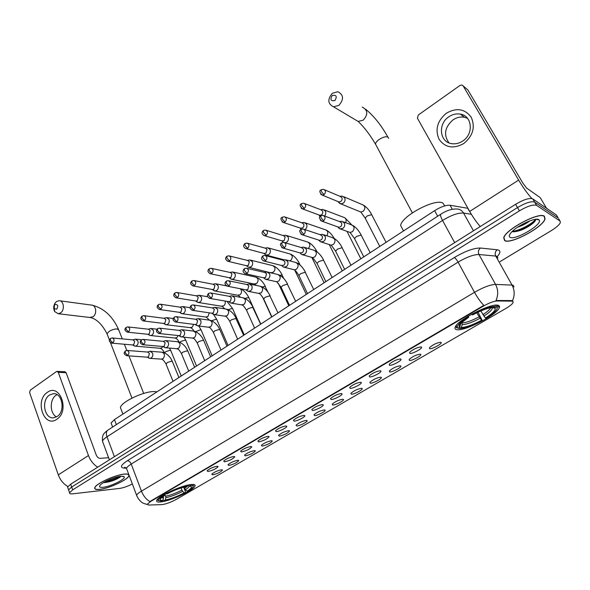 <?xml version="1.0" encoding="UTF-8"?>
<svg xmlns="http://www.w3.org/2000/svg" width="590" height="590" viewBox="0 0 590 590"><rect width="100%" height="100%" fill="white"/><g stroke="black" fill="none" stroke-linecap="round" stroke-linejoin="round"><path stroke-width="0.89" d="M190.939 484.56C181.366 485.43 157.781 496.36 156.711 500.416C156.18 501.869 157.685 502.356 161.225 501.884C171.255 500.681 193.719 490.179 194.995 486.094C195.548 484.707 194.191 484.198 190.939 484.56M498.248 305.355C491.949 302.515 457.545 319.891 455.274 326.985C454.632 328.431 455.082 329.316 456.616 329.64C463.821 331.786 496.5 315.215 499.236 307.936C499.841 306.616 499.509 305.753 498.248 305.355M409.873 353.447L409.608 352.326C413.162 349.251 416.983 347.436 421.068 346.891L421.621 347.318C421.946 348.904 412.285 353.934 409.873 353.447M389.533 365.343L389.201 364.259C392.63 361.294 396.399 359.517 400.492 358.934L401.089 359.362C401.414 360.888 392.018 365.748 389.533 365.343M369.628 376.988L369.229 375.926C372.548 373.072 376.258 371.331 380.351 370.712L381 371.132C381.332 372.615 372.187 377.312 369.628 376.988M350.15 388.382L349.686 387.357C352.894 384.599 356.544 382.895 360.645 382.239L361.353 382.659C361.677 384.083 352.768 388.633 350.15 388.382M331.079 399.533L330.548 398.545C333.652 395.883 337.259 394.209 341.352 393.523L342.112 393.936C342.436 395.315 333.756 399.718 331.079 399.533M312.405 410.463L311.808 409.497C314.817 406.93 318.371 405.286 322.465 404.57L323.283 404.969C323.6 406.303 315.141 410.574 312.405 410.463M294.115 421.157L293.459 420.235C296.372 417.75 299.875 416.134 303.968 415.39L304.838 415.78C305.155 417.064 296.895 421.208 294.115 421.157M276.201 431.637L275.478 430.744C278.303 428.347 281.762 426.762 285.855 425.987L286.777 426.364C287.094 427.603 279.026 431.629 276.201 431.637M258.649 441.903L257.86 441.055C260.603 438.724 264.018 437.168 268.103 436.371L269.077 436.733C267.196 439.019 263.715 440.745 258.649 441.903M241.443 451.97L240.595 451.151C243.257 448.901 246.635 447.368 250.713 446.549L251.738 446.888C249.924 449.101 246.487 450.797 241.443 451.97M224.576 461.837L223.669 461.048C226.258 458.873 229.591 457.361 233.669 456.52L234.746 456.844C232.984 458.983 229.599 460.643 224.576 461.837M208.049 471.506L207.075 470.754C209.59 468.644 212.887 467.155 216.958 466.292L218.094 466.601C216.382 468.667 213.034 470.304 208.049 471.506M429.653 348.727L429.439 347.665C432.994 344.604 436.777 342.797 440.774 342.259L441.261 342.657C441.586 344.199 431.924 349.243 429.653 348.727M409.445 360.468L409.172 359.435C412.609 356.485 416.334 354.715 420.338 354.14L420.869 354.538C421.186 356.036 411.798 360.903 409.445 360.468M389.673 371.966L389.334 370.963C392.66 368.108 396.325 366.383 400.33 365.771L400.912 366.169C401.229 367.614 392.092 372.32 389.673 371.966M370.306 383.22L369.908 382.246C373.123 379.495 376.737 377.799 380.742 377.158L381.376 377.548C381.693 378.942 372.792 383.5 370.306 383.22M351.345 394.245L350.888 393.301C354 390.646 357.555 388.98 361.567 388.309L362.253 388.692C362.562 390.042 353.889 394.452 351.345 394.245M332.775 405.042L332.251 404.128C335.26 401.561 338.771 399.932 342.783 399.224L343.52 399.6C343.83 400.905 335.371 405.19 332.775 405.042M314.573 415.625L313.991 414.741C316.911 412.255 320.377 410.655 324.382 409.925L325.164 410.286C325.481 411.555 317.228 415.707 314.573 415.625M296.741 425.995L296.099 425.139C298.931 422.735 302.346 421.157 306.35 420.404L307.191 420.759C307.501 421.983 299.44 426.01 296.741 425.995M279.262 436.15L278.554 435.332C281.305 433.008 284.682 431.46 288.68 430.678L289.572 431.017C287.662 433.303 284.225 435.014 279.262 436.15M262.13 446.114L261.363 445.325C264.032 443.075 267.366 441.549 271.363 440.745L272.3 441.077C270.456 443.282 267.064 444.963 262.13 446.114M245.322 455.878L244.503 455.126C247.099 452.943 250.389 451.446 254.386 450.613L255.367 450.93C253.582 453.061 250.234 454.713 245.322 455.878M228.846 465.458L227.969 464.736C230.491 462.626 233.743 461.144 237.733 460.296L238.766 460.598C237.04 462.656 233.736 464.278 228.846 465.458M212.688 474.854L211.744 474.161C214.2 472.118 217.415 470.658 221.398 469.788L222.489 470.075C220.815 472.066 217.548 473.659 212.688 474.854M111.495 424.092L111.082 422.986L114.467 419.571L434.631 210.645C440.929 206.758 446.077 204.966 450.059 205.261L467.936 208.307M511.914 301.151L512.71 301.254L513.153 302.53C512.253 304.145 509.753 306.166 505.652 308.585L176.285 499.383C170.716 502.378 165.901 504.125 161.837 504.62L148.673 505.047L147.293 504.207L150.649 501.478L482.945 306.358C488.926 302.987 493.646 301.188 497.112 300.966L511.914 301.151L511.596 300.576L512.953 301.18M544.393 216.228C539.275 211.552 505.483 229.503 503.713 237.741L504.649 240.639C510.593 244.599 542.844 227.416 545.057 218.986L544.393 216.228M124.527 474.072C115.434 474.685 95.403 483.889 94.769 487.746C94.4 489.221 96 489.774 99.562 489.405C108.988 488.542 128.163 479.648 128.937 475.776C129.328 474.367 127.86 473.8 124.527 474.072M512.437 300.782L512.445 300.789C514.849 295.45 514.723 290.221 512.054 285.095L513.234 285.302L514.023 286.924M556.916 215.807L556.436 215.011L532.763 198.889C529.488 197.694 523.765 199.501 515.601 204.295L70.689 484.184L71.685 487.023L68.573 489.892L68.875 490.755L68.573 489.892L71.685 487.023L517.504 207.569L71.685 487.023L72.688 489.862L69.561 492.716C69.318 493.697 70.417 494.059 72.836 493.808L119.512 488.432C123.398 487.849 127.683 486.359 132.352 483.97M532.763 198.889L534.68 202.127C531.413 200.961 525.69 202.776 517.504 207.569C525.69 202.776 531.413 200.961 534.68 202.127L558.236 218.027L534.68 202.127L536.598 205.379C533.345 204.236 527.615 206.065 519.414 210.851L72.688 489.862M558.701 218.809L560.035 221.044L536.598 205.379M136.983 496.338L136.578 495.239C137.042 494.191 138.665 492.82 141.453 491.138C143.37 495.888 146.158 499.361 149.823 501.566L483.815 305.369C480.57 302.006 477.465 297.655 474.5 292.308C483.372 287.249 490.393 284.609 495.556 284.409C498.248 289.653 498.395 295.015 495.983 300.487L511.596 300.576M499.516 306.571L498.734 307.029M499.959 261.665L551.429 230.535C556.422 227.445 559.401 224.783 560.382 222.555L560.035 221.044M70.689 484.184L67.577 487.067L67.887 487.945M504.848 240.514C510.726 244.444 542.653 227.43 544.843 219.089L544.187 216.36C539.113 211.729 505.682 229.495 503.926 237.645L504.848 240.514M529.886 220.837C526.627 223.411 522.526 225.535 517.577 227.216M538.766 219.687C535.617 216.972 516.589 225.904 511.088 232.667C509.104 235.004 508.764 236.546 510.085 237.298C515.166 240.757 543.501 223.927 539.098 219.959L538.766 219.687M512.157 231.538L513.278 231.833C519.377 231.442 525.793 228.721 532.527 223.654C534.791 221.752 535.823 220.335 535.624 219.399M535.506 219.347C533.05 223.263 519.753 230.668 512.334 231.369M535.373 220.586L533.124 222.696C527.254 227.18 520.727 230.24 513.558 231.855M446.328 113.251C456.483 107.446 464.765 108.752 471.181 117.152C475.496 127.093 473.018 135.899 463.747 143.562C453.422 149.167 445.185 147.736 439.049 139.277C434.911 129.527 437.338 120.854 446.328 113.251M462.73 141.025C473.918 134.092 472.266 115.802 460.377 114.121C456.358 113.428 452.508 114.32 448.813 116.813C437.647 123.952 439.594 142.271 451.763 143.672C455.554 144.226 459.212 143.341 462.73 141.025M448.983 142.898C443.385 134.896 444.713 127.234 452.965 119.903C456.623 117.447 460.443 116.569 464.433 117.263L467.464 118.273M531.929 198.542C527.895 194.272 523.463 188.122 518.632 180.09L463.128 85.867L461.933 84.997L460.016 85.432L418.31 115.006L417.418 118.207L469.684 211.427L518.632 180.09M480.26 226.531C476.55 222.327 473.025 217.29 469.684 211.427M466.978 89.164L467.877 89.938L522.843 183.084L526.575 188.04L540.226 197.635L546.576 208.3M99.695 489.324C109.01 488.476 128.001 479.67 128.768 475.835C129.151 474.441 127.691 473.881 124.394 474.154C115.389 474.758 95.573 483.866 94.946 487.687C94.584 489.147 96.163 489.693 99.695 489.324M103.501 482.605L104.224 482.635C110.271 481.927 115.574 480.083 120.124 477.111L121.046 476.233M121.009 476.241C115.257 476.668 102.992 481.875 100.271 485.054C98.744 486.853 99.651 487.598 102.992 487.303C110.699 486.639 126.489 478.733 124.121 476.705L121.009 476.241M108.508 457.464L107.38 457.825M119.431 476.462C115.588 478.638 110.964 480.304 105.558 481.447M120.788 476.263C116.496 479.021 110.942 481.012 104.128 482.237M332.251 95.499C329.891 99.614 330.776 101.296 334.913 100.536C337.281 96.406 336.396 94.725 332.251 95.499M338.881 105.389L333.564 106.834C327.679 103.803 327.303 99.26 332.435 93.205L337.871 91.738C343.697 94.828 344.036 99.378 338.881 105.389M444.698 205.895L442.95 203.13C435.442 198.011 401.606 215.999 400.64 225.505L403.516 230.948M477.989 312.191L482.2 320.451C472.398 325.651 464.854 328.342 459.566 328.527L458.297 328.04M456.572 327.406L458.017 328.21L456.136 327.273L456.822 327.87M456.446 325.23L456.136 327.273M471.617 314.227L472.007 314.691C482.325 309.204 490.076 306.461 495.268 306.476L495.585 305.2M467.612 316.55L468.01 317.029C460.281 321.993 456.741 325.533 457.383 327.649M459.566 328.527L461.351 327.487C466.093 327.295 472.819 324.891 481.536 320.289L482.2 320.451M468.01 317.029L468.733 317.199L460.945 323.173C459.064 325.186 458.688 326.521 459.802 327.162L458.017 328.21M495.268 306.476L493.41 307.552C488.749 307.596 481.846 310.038 472.715 314.868L472.007 314.691M481.536 320.289L476.72 312.796M461.704 322.413L462.162 324.67L461.351 327.487M468.534 315.989L468.733 317.199M459.802 327.162L460.702 323.431M496.802 305.163L496.692 306.889C497.739 307.656 497.281 309.094 495.312 311.203C493.262 313.334 490.179 315.665 486.064 318.202L485.408 318.04C492.436 313.578 495.696 310.34 495.18 308.334L494.84 307.965L496.692 306.889M497.385 307.781L497.06 305.627M480.798 310.937L485.408 318.04M494.84 307.965L493.247 307.545M54.973 304.543L54.45 305.089L54.251 308.681L56.699 309.19C58.454 305.886 57.879 304.337 54.973 304.543M60.652 312.848L58.233 313.733L54.715 311.601C53.248 308.725 53.41 305.834 55.195 302.913L56.463 301.593L58.948 300.694C63.735 300.325 65.092 309.89 60.652 312.848M162.892 500.394L161.616 501.139L158.666 500.563C158.194 499.583 159.765 497.93 163.386 495.6L164.492 495.452L161.159 497.997C159.551 499.737 160.126 500.541 162.892 500.394L163.533 498.034L163.334 496.227M156.962 391.841L154.654 391.576C144.484 390.941 120.898 401.989 120.426 407.601L121.23 409.711M183.645 487.156L185.518 491.913L185.349 492.68C177.804 496.64 170.672 499.354 163.961 500.807L162.988 500.047M157.81 498.97L157.663 500.143L158.791 500.718M163.386 495.6L162.965 495.239M165.842 493.616L166.218 493.941C174.087 489.803 181.41 487.03 188.18 485.644L188.35 485.002M163.961 500.807L165.237 500.062C171.225 498.749 177.583 496.33 184.309 492.812L185.349 492.68M188.18 485.644L186.86 486.411C180.82 487.672 174.308 490.135 167.324 493.8L166.218 493.941M184.309 492.812L182.642 491.352L180.96 487.959M164.971 494.081L165.871 497.709L165.237 500.062M164.816 494.169L164.492 495.452M193.498 485.85L192.716 484.434M190.673 484.589L190.467 485.356C193.35 485.268 193.926 486.153 192.193 488.004L188.122 491.064L187.082 491.204C190.386 489.103 191.831 487.598 191.433 486.676L189.147 486.123L190.467 485.356M184.021 487.06L185.422 489.73L187.082 491.204M189.147 486.123L188.129 485.666M338.365 202.164L340.865 203.897L343.173 203.248C344.988 201.728 345.489 199.914 344.671 197.805L342.2 196.087L339.951 196.3M337.864 201.507L339.066 202.001L340.74 201.529C342.053 200.43 342.414 199.11 341.824 197.584L340.024 196.337L324.589 189.818M319.249 215.402L320.127 216.501M318.777 214.907L319.883 215.313L321.469 214.856C322.752 213.779 323.106 212.474 322.531 210.955L320.731 209.701L304.735 203.616M324.552 215.999C325.85 214.487 326.137 212.865 325.415 211.131L322.929 209.398L320.636 209.664M300.081 228.013L301.269 229.348M304.919 229.621L305.119 229.495C306.859 228.035 307.346 226.258 306.571 224.178L304.079 222.43L301.741 222.747M301.483 229.237L300.45 228.205L302.604 227.902C303.857 226.848 304.211 225.557 303.651 224.045L301.844 222.784L285.324 217.127M282.249 241.133L283.288 242.32M285.191 242.785L286.688 242.21C288.392 240.772 288.871 239.024 288.119 236.944L285.619 235.196L283.244 235.565M281.777 240.831L284.129 240.683L285.162 236.863L283.355 235.594L266.333 230.358M264.401 253.752L265.943 255.072L268.634 254.659C270.308 253.25 270.773 251.517 270.043 249.459L267.543 247.697L265.131 248.11M263.841 253.383L266.046 253.191L267.064 249.415L265.249 248.139L247.756 243.316M246.922 266.105L248.39 267.27L250.957 266.857C252.586 265.471 253.051 263.76 252.336 261.709L249.843 259.947L247.394 260.404M246.273 265.662L248.324 265.441L249.327 261.709L247.52 260.433L229.576 256.001M229.79 278.185L231.944 279.343L233.625 278.805C235.233 277.447 235.69 275.751 234.997 273.716L232.504 271.946L230.026 272.447M229.045 277.691L230.97 277.447L231.958 273.76L230.152 272.477L211.788 268.435M213.005 290.014L215.04 291.04L216.648 290.516C218.219 289.181 218.669 287.507 217.998 285.479L215.512 283.709L213.005 284.247M212.157 289.469L213.956 289.211L214.937 285.56L213.138 284.277L194.376 280.611M196.544 301.601L198.476 302.5L200.003 301.992C201.551 300.686 201.994 299.027 201.33 297.013L198.867 295.236L196.322 295.819M195.6 301.011L197.289 300.738L198.247 297.131L196.463 295.841L177.325 292.552M180.407 312.943L182.236 313.733L183.689 313.246C185.201 311.963 185.636 310.318 185.002 308.319L182.546 306.534L179.972 307.154M179.36 312.324L180.946 312.044L181.89 308.474L180.112 307.176L160.62 304.248M164.573 324.058L166.299 324.751L167.693 324.286C169.175 323.018 169.603 321.395 168.983 319.404L166.542 317.619L163.946 318.276M163.437 323.409L164.92 323.121L165.856 319.588L164.086 318.298L144.262 315.716M149.049 334.95L150.671 335.562L151.999 335.105C153.459 333.859 153.879 332.251 153.275 330.275L150.848 328.49L148.23 329.183M150.059 335.496L147.802 334.279L149.204 333.992L150.126 330.496L148.37 329.198L128.237 326.956M133.805 345.622L135.339 346.16L136.607 345.718C138.038 344.501 138.458 342.908 137.861 340.946L135.464 339.154L132.816 339.884M132.477 344.944L133.79 344.656L134.697 341.19L132.964 339.892L112.528 337.981M338.026 227.29L339.656 228.846L342.842 228.455C344.663 226.958 345.165 225.137 344.339 223.005L341.743 221.228L339.479 221.538M337.65 226.855L338.815 227.275L340.401 226.826C341.721 225.734 342.082 224.421 341.485 222.873L339.597 221.582L324.065 215.822M318.866 240.285L320.547 241.878L323.571 241.48C325.356 240.012 325.842 238.213 325.046 236.096L322.435 234.304L320.134 234.665M318.526 240.012L319.588 240.351L321.085 239.909C322.376 238.847 322.73 237.541 322.155 236.007L320.259 234.709L304.167 229.37M300.126 253.044L301.829 254.637L304.706 254.231C306.453 252.793 306.933 251.016 306.158 248.906L303.548 247.107L301.202 247.52M299.794 252.874L302.183 252.727C303.444 251.679 303.791 250.389 303.231 248.862L301.335 247.557L284.712 242.645M281.806 265.603L283.502 267.123L286.239 266.717C287.942 265.301 288.421 263.546 287.669 261.451L285.051 259.644L282.669 260.102M281.445 265.456L283.672 265.271C284.911 264.239 285.25 262.97 284.705 261.451L282.817 260.146L265.677 255.632M263.87 277.905L265.544 279.35L268.148 278.945C269.822 277.551 270.294 275.818 269.556 273.738L266.945 271.924L264.526 272.433M263.472 277.772L265.544 277.551L266.569 273.775L264.674 272.462L247.07 268.354M246.296 289.948L247.955 291.32L250.426 290.914C252.07 289.55 252.535 287.839 251.819 285.767L249.216 283.952L246.76 284.505M245.86 289.83L247.793 289.579L248.796 285.848L246.915 284.535L228.854 280.818M229.326 302.102L230.712 303.054L233.072 302.648C234.673 301.313 235.13 299.617 234.437 297.559L231.848 295.738L229.363 296.328M228.595 301.63L230.402 301.372L231.391 297.677L229.517 296.357L211.036 293.024M212.511 313.71L214.539 314.647L216.058 314.146C217.636 312.833 218.086 311.151 217.408 309.108L214.834 307.287L212.311 307.921M211.677 313.194L213.359 312.921L214.34 309.263L212.474 307.943L193.594 304.986M196.028 325.083L197.938 325.901L199.383 325.415C200.932 324.124 201.374 322.465 200.711 320.436L198.152 318.607L195.607 319.279M195.083 324.522L196.654 324.235L197.62 320.628L195.769 319.301L176.513 316.697M179.854 336.212L181.661 336.927L183.04 336.462C184.552 335.194 184.987 333.549 184.353 331.536L181.809 329.707L179.235 330.415M180.99 336.853L178.807 335.622L180.282 335.334L181.233 331.757L179.39 330.43L159.787 328.18M163.998 347.119L165.694 347.746L167.007 347.296C168.497 346.05 168.924 344.42 168.305 342.421L165.783 340.585L163.179 341.33M159.919 348.255L161.697 347.879L162.825 346.5L164.234 346.212L165.171 342.679L163.341 341.352L143.4 339.434M148.437 357.813L150.037 358.359L151.291 357.923C152.751 356.692 153.171 355.084 152.567 353.093L150.066 351.257L147.441 352.038M147.19 357.171L148.488 356.884L149.41 353.381L147.603 352.053L127.352 350.467M47.303 392.402C59.855 382.667 70.144 410.994 56.854 419.247C44.11 428.547 34.375 400.58 47.303 392.402M57.112 416.518C65.697 411.363 62.297 392.38 53.115 393.729L49.479 395.071C40.968 400.322 44.398 419.225 53.683 417.794L57.112 416.518M56.522 416.887C49.693 413.649 49.471 399.327 56.153 395.167L57.009 394.644M97.719 467.177C93.537 464.559 90.454 460.679 88.463 455.539L58.285 372.371L57.031 371.383L56.426 371.604L30.267 390.152L29.625 392.652L58.292 474.854L88.463 455.539M67.894 486.485C63.499 484.036 60.298 480.157 58.292 474.854M57.245 371.39L64.878 371.73L66.124 372.703L96.244 455.023C97.18 457.139 98.456 458.246 100.079 458.349L108.612 457.737M469.36 211.131L467.759 208.27M482.945 306.358L482.723 305.952M497.112 300.966L496.787 300.384M452.287 209.28L450.059 205.261M437.677 216.22L434.631 210.645M116.378 424.616L114.467 419.571M497.908 258.007L496.979 256.348L495.77 256.067L478.977 254.511C473.755 254.489 466.786 257.034 458.083 262.144L131.231 464.079C128.487 465.79 126.902 467.221 126.481 468.349L126.953 469.603M126.378 468.209L124.306 468.128C119.674 467.619 120.699 465.149 127.381 460.709L454.3 257.55C465.215 251.111 473.94 247.94 480.474 248.036C478.372 249.821 477.878 251.974 478.977 254.511L495.556 284.409L512.054 285.095L495.77 256.067C494.686 253.604 495.18 251.51 497.245 249.784C500.777 250.344 500.792 252.594 497.289 256.525M127.381 460.709C128.981 460.805 130.265 461.926 131.231 464.079L141.453 491.138L474.5 292.308L458.083 262.144C456.682 259.703 455.421 258.169 454.3 257.55M480.474 248.036L497.245 249.784M519.414 210.851L515.601 204.295M147.227 504.487L143.783 503.44C144.034 503.536 139.572 502.267 136.578 495.239L126.481 468.349L124.542 467.28L125.943 467.767L124.306 468.128M556.436 215.011L558.236 218.027M471.366 214.303L463.563 213.049L473.468 230.801M440.9 214.133L440.634 214.303C446.313 210.615 451.601 208.845 456.483 209C459.544 208.941 461.904 210.291 463.563 213.049C458.216 212.71 451.21 215.173 442.544 220.454L454.676 242.623M108.221 429.904L440.634 214.303C440.184 215.158 440.826 217.208 442.544 220.454L106.989 436.792L114.401 456.682M109.386 459.839L102.483 441.202C102.004 433.997 104.054 433.407 107.609 430.302C106.2 431.681 105.994 433.849 106.989 436.792C104.356 438.51 102.852 439.985 102.483 441.202L103.007 442.618M546.539 208.27L540.226 197.635M467.877 89.938L463.128 85.867M376.25 145.516L375.447 144.026C375.675 142.64 376.877 141.157 379.046 139.557C382.836 137.109 385.808 136.29 387.962 137.109L388.655 138.377M354.833 119.475L358.145 121.444L363.278 120.117C368.234 114.438 367.902 110.101 362.267 107.107M462.162 324.67C466.366 324.478 472.288 322.376 479.913 318.357M460.244 323.969L460.62 324.338M461.992 322.951C466.026 322.76 471.675 320.754 478.955 316.926M483.785 316.107C489.884 312.191 492.724 309.344 492.311 307.56M482.827 314.669C487.185 311.896 489.848 309.588 490.821 307.737M107.351 334.619L107.041 333.822L108.885 331.602C111.753 329.766 114.549 328.888 117.27 328.962L118.848 330.201L122.263 338.889M89.732 317.464L93.058 316.734C97.402 313.91 96.03 304.735 91.332 305.074L59.959 300.826M162.899 496.537L163.452 496.529M165.871 497.709C171.144 496.544 176.734 494.427 182.642 491.352M161.483 497.68L163.533 498.034M165.79 496.212C170.834 495.106 176.174 493.078 181.823 490.143M185.422 489.73C187.849 488.181 189.117 486.979 189.243 486.123M184.596 488.527L187.893 485.806M320.702 194.198L322.354 195.15C319.492 192.539 319.072 190.762 321.093 189.825L321.454 191.647L324.065 194.656C326.1 192.222 325.864 190.43 323.35 189.294L321.196 189.751M365.512 218.743L365.181 218.094L367.209 215.933L371.678 214.657L386.067 242.335M359.199 211.368L360.815 212.024L363.241 211.279C365.689 208.159 365.306 205.91 362.083 204.524L343.882 196.794M339.066 202.001L322.354 195.15L324.065 194.656M301.18 208.189L302.714 208.985C299.831 206.36 299.388 204.605 301.409 203.72L301.726 205.549L304.337 208.506C306.343 206.072 306.092 204.302 303.592 203.181L301.519 203.639M319.883 215.313L302.714 208.985L304.337 208.506M345.644 222.681C346.728 219.79 345.976 217.976 343.387 217.223L324.485 209.988M282.094 221.862L283.502 222.511C280.597 219.856 280.147 218.123 282.153 217.304L282.426 219.148L285.036 222.054C287.013 219.628 286.755 217.865 284.269 216.766L282.271 217.223M301.099 228.345L283.502 222.511L285.036 222.054M326.853 235.779C328.564 232.703 327.966 230.668 325.068 229.665L305.502 222.924M263.413 235.218L264.704 235.749C261.761 234.348 261.304 232.63 263.31 230.602L263.538 232.453L266.156 235.307C268.096 232.88 267.838 231.132 265.375 230.063L263.435 230.513M308.29 248.523L308.349 248.479C310.701 245.366 310.288 243.161 307.117 241.856L286.924 235.602M282.706 241.111L264.704 235.749L266.156 235.307M245.123 248.279L246.296 248.707C243.345 247.328 242.874 245.624 244.88 243.611L245.064 245.477L247.675 248.272C249.585 245.86 249.319 244.127 246.878 243.073L245.005 243.523M297.943 263.435L299.196 263.42L300.229 265.183M289.808 260.905L290.781 260.382C293.097 257.277 292.677 255.087 289.528 253.811L268.738 248.029M264.689 253.604L246.296 248.707L247.675 248.272M227.216 261.046L228.278 261.392C225.314 259.843 224.827 258.162 226.826 256.355L226.973 258.221L229.591 260.972C231.472 258.568 231.199 256.842 228.78 255.809L226.958 256.259M279.837 275.272L281.961 275.014L283.871 278.605M270.618 272.462L271.658 272.705L273.554 272.056C275.84 268.959 275.419 266.783 272.285 265.53L250.927 260.212M247.04 265.847L228.278 261.392L229.591 260.972M209.679 273.531L210.637 273.804C207.658 272.322 207.164 270.663 209.162 268.826L209.266 270.699L211.884 273.399C213.728 271.002 213.462 269.298 211.065 268.273L209.295 268.723M262.189 286.932L265.065 286.386L268.067 292.345M253.914 283.938L256.665 283.502C258.914 280.412 258.486 278.251 255.389 277.02L233.493 272.167M229.746 277.838L210.637 273.804L211.884 273.399M192.495 285.744L193.35 285.966C190.371 284.513 189.869 282.868 191.853 281.032L191.92 282.92L194.538 285.575C196.359 283.185 196.087 281.489 193.712 280.486L191.993 280.936M244.953 298.4L248.486 297.537L249.069 298.164L260.773 324.094M237.512 295.184L240.101 294.735C242.003 292.603 242.025 290.597 240.167 288.709M212.798 289.587L193.35 285.966L194.538 285.575M175.65 297.699L176.425 297.876C173.43 296.468 172.929 294.845 174.906 293.001L174.935 294.889L177.553 297.493C179.345 295.118 179.065 293.437 176.72 292.448L175.053 292.891M228.109 309.669L232.224 308.474L232.836 309.094L244.253 334.877M221.42 306.217L223.853 305.745C225.255 304.433 225.623 302.854 224.952 301.003M196.182 301.106L176.425 297.876L177.553 297.493M159.138 309.403L159.838 309.544C156.837 308.164 156.328 306.557 158.297 304.72L158.297 306.608L160.908 309.175C162.67 306.815 162.398 305.141 160.082 304.167L158.445 304.61M211.648 320.739L216.265 319.212L216.914 319.824L228.042 345.452M205.622 317.029L207.916 316.55L209.288 312.84M179.891 312.398L159.838 309.544L160.908 309.175M142.957 320.872L143.577 320.975C140.575 319.647 140.059 318.054 142.028 316.203L141.991 318.099L144.602 320.621C146.335 318.276 146.054 316.616 143.768 315.65L142.175 316.093M195.556 331.624L200.607 329.744L201.279 330.341L212.142 355.829M190.113 327.634L192.266 327.148L193.66 324.338M163.909 323.468L143.577 320.975L144.602 320.621M127.086 332.104L127.639 332.185C124.638 330.887 124.121 329.316 126.076 327.457L126.009 329.36L128.62 331.838C130.324 329.5 130.043 327.856 127.787 326.904L126.231 327.347M179.854 342.333L180.916 341.448L185.238 340.083L185.939 340.673L196.544 366.014M174.883 338.041L176.919 337.554L178.165 335.548M148.245 334.324L127.639 332.185L128.62 331.838M111.517 343.107L112.019 343.166C108.619 341.448 108.87 340.799 110.441 338.498L110.345 340.401L112.948 342.842C114.63 340.511 114.349 338.881 112.122 337.937L110.603 338.38M164.573 352.886L165.842 351.603L170.156 350.239L170.879 350.814L181.226 376.007M132.868 344.973L112.019 343.166L112.948 342.842M320.392 220.387L322.052 221.257C319.079 218.602 318.637 216.818 320.709 215.903L321.056 217.813L323.674 220.785C325.732 218.307 325.466 216.501 322.863 215.372L320.82 215.829M354.819 239.171L354.494 238.522L356.53 236.413L361.132 235.063L370.181 252.697M348.506 231.877L350.084 232.438L352.437 231.693C354.959 228.448 354.524 226.125 351.146 224.731L343.373 221.833M338.815 227.275L322.052 221.257L323.674 220.785M300.848 234.127L302.368 234.835C299.366 232.224 298.901 230.461 300.981 229.547L301.284 231.457L303.902 234.378C305.93 231.907 305.649 230.115 303.068 229.008L301.099 229.458M335.88 251.724L335.577 251.097L337.524 249.076L342.112 247.719L350.962 265.242M329.751 244.71L331.189 245.167L333.424 244.444C335.909 241.199 335.467 238.891 332.104 237.527L323.925 234.798M319.588 240.351L302.368 234.835L303.902 234.378M281.725 247.542L283.104 248.117C280.08 245.506 279.608 243.766 281.681 242.881L281.939 244.806L284.557 247.675C286.556 245.204 286.268 243.434 283.709 242.343L281.806 242.792M317.332 264.018L317.044 263.413L318.917 261.481L323.49 260.109L332.141 277.521M311.373 257.255L312.685 257.631L314.802 256.923C317.25 253.685 316.808 251.399 313.467 250.064L304.905 247.512M300.76 253.147L283.104 248.117L284.557 247.675M263.007 260.655L264.261 261.112C261.245 259.777 260.758 258.051 262.808 255.935L263.015 257.867L265.64 260.684C267.594 258.221 267.307 256.458 264.77 255.396L262.933 255.846M299.159 276.061L298.887 275.486L300.686 273.635L305.244 272.256L313.71 289.55M293.363 269.534L294.55 269.837L296.571 269.151C298.983 265.92 298.525 263.649 295.214 262.336L286.29 259.969M282.322 265.677L264.261 261.112L265.64 260.684M244.688 273.465L245.816 273.826C242.785 272.543 242.291 270.84 244.334 268.708L244.496 270.648L247.121 273.413C249.046 270.957 248.759 269.21 246.244 268.162L244.467 268.612M281.356 287.861L281.098 287.308L282.824 285.538L287.367 284.151L295.656 301.328M275.707 281.555L276.784 281.799L278.701 281.135C281.076 277.905 280.619 275.648 277.337 274.365L268.067 272.189M264.268 277.949L245.816 273.826L247.121 273.413M226.744 285.988L227.755 286.268C224.702 284.815 224.2 283.126 226.25 281.209L226.368 283.156L228.994 285.87C230.897 283.429 230.602 281.695 228.109 280.663L226.383 281.106M263.907 299.432L263.664 298.901L265.316 297.198L269.851 295.804L277.971 312.87M258.391 293.326L261.2 292.869C263.531 289.653 263.074 287.411 259.821 286.15L250.234 284.159M246.576 289.97L227.755 286.268L228.994 285.87M209.17 298.238L210.077 298.452C206.301 296.431 207.127 295.266 208.543 293.444L208.624 295.398L211.25 298.068C213.115 295.642 212.82 293.916 210.365 292.906L208.683 293.341M246.797 310.775L246.568 310.259L248.161 308.636L252.682 307.235L260.64 324.183M241.413 304.853L244.039 304.374C246.34 301.173 245.875 298.946 242.652 297.707L232.762 295.907M229.244 301.741L210.077 298.452L211.25 298.068M191.949 310.215L192.753 310.384C189.375 308.622 189.493 307.766 191.204 305.428L191.249 307.39L193.874 310.016C195.71 307.596 195.415 305.886 192.982 304.89L191.352 305.325M230.026 321.897L229.812 321.403L231.339 319.839L235.845 318.438L243.648 335.275M224.753 316.144L227.216 315.65C229.488 312.457 229.023 310.252 225.83 309.027L215.66 307.42M212.26 313.283L192.753 310.384L193.874 310.016M175.075 321.941L175.791 322.074C172.428 320.363 172.509 319.507 174.227 317.169L174.234 319.131L176.86 321.712C178.659 319.308 178.364 317.612 175.96 316.624L174.375 317.059M213.58 332.804L213.381 332.332L214.849 330.835L219.34 329.419L219.996 330.031L226.988 346.146M208.418 327.207L210.726 326.713C212.96 323.526 212.496 321.336 209.339 320.134L198.904 318.711M195.607 324.589L175.791 322.074L176.86 321.712M158.533 333.424L159.167 333.52C155.767 331.794 155.9 331.049 157.589 328.674L157.559 330.636L160.185 333.173C161.955 330.784 161.66 329.095 159.285 328.129L157.744 328.556M197.451 343.505L197.259 343.048L198.675 341.61L203.152 340.194L203.838 340.791L210.652 356.803M192.384 338.055L194.553 337.554C196.75 334.39 196.286 332.214 193.166 331.027L182.487 329.781M179.286 335.673L159.167 333.52L160.185 333.173M142.308 344.671L142.876 344.737C139.483 343.078 139.609 342.288 141.283 339.943L141.224 341.912L143.849 344.405C145.59 342.023 145.295 340.356 142.95 339.398L141.445 339.825M181.632 354L181.447 353.565L182.811 352.186L187.273 350.762L187.989 351.345L194.626 367.26M176.646 348.697L178.689 348.196C180.85 345.039 180.393 342.879 177.31 341.706L166.395 340.644M163.283 346.536L142.876 344.737L143.849 344.405M126.408 355.682L126.909 355.733C123.487 354.052 123.649 353.381 125.309 350.984L125.22 352.96L127.831 355.409C129.549 353.049 129.254 351.389 126.946 350.438L125.471 350.866M166.1 364.296L167.25 362.555L171.69 361.132L172.435 361.7L178.91 377.519M161.203 359.126L163.128 358.632C165.259 355.49 164.794 353.344 161.749 352.186L150.62 351.301M147.581 357.193L126.909 355.733L127.831 355.409M66.124 372.703L58.285 372.371M112.616 427.057L111.082 422.986M222.098 469.788L222.489 470.075M238.36 460.303L238.766 460.598M254.939 450.62L255.367 450.93M271.85 440.752L272.3 441.077M289.1 430.685L289.572 431.017M306.689 420.419L307.191 420.759M324.648 409.932L325.164 410.286M342.974 399.238L343.52 399.6M361.677 388.316L362.253 388.692M380.779 377.158L381.376 377.548M400.286 365.771L400.912 366.169M420.213 354.133L420.869 354.538M440.575 342.237L441.261 342.657M217.673 466.292L218.094 466.601M234.311 456.52L234.746 456.844M251.281 446.556L251.738 446.888M268.598 436.386L269.077 436.733M286.261 426.002L286.777 426.364M304.3 415.404L304.838 415.78M322.715 404.585L323.283 404.969M341.522 393.537L342.112 393.936M360.726 382.246L361.353 382.659M380.351 370.712L381 371.132M400.411 358.927L401.089 359.362M420.906 346.876L421.621 347.318M497.753 305.244L499.236 307.936M194.435 484.678L194.995 486.094M69.561 492.716L67.577 487.067M536.052 219.296L539.098 219.959M532.527 223.654L533.124 222.696M460.377 114.121L464.433 117.263M122.956 476.226L124.121 476.705M120.124 477.111L120.869 476.248M387.851 137.05C381.228 125.183 373.817 115.906 365.616 109.209M412.351 212.85L375.447 144.026C369.937 134.69 364.17 127.16 358.145 121.444L333.564 106.834M492.407 307.552L495.18 308.334M492.252 307.56L490.88 307.722M118.531 329.404C112.646 316.343 103.928 308.282 92.372 305.222M54.251 308.681L54.715 311.601M54.45 305.089L55.195 302.913M109.489 340.12L107.041 333.822C102.299 324.596 96.849 319.183 90.683 317.575L58.233 313.733M143.709 393.427L128.945 355.881M126.806 350.438L124.365 344.236M158.666 500.563L157.663 500.143M120.426 407.601L122.897 414.069M190.098 486.138L191.433 486.676M131.976 398.088L110.448 342.598M340.865 203.897L360.815 212.024L365.181 218.094L379.783 246.436M338.358 201.817L339.884 203.639M363.838 205.32C367.01 207.547 369.642 210.667 371.73 214.679M319.205 215.151L320.274 216.316M360.844 258.796L346.986 231.332M345.017 217.894L351.692 224.827M342.288 270.899L329.257 244.548M326.58 230.233C329.493 231.907 332.03 234.628 334.198 238.382M282.086 240.978L283.547 242.328M324.109 282.765L311.844 257.469M308.518 242.335C311.926 244.201 314.743 247.313 316.963 251.672M284.011 259.792L266.769 255.234M264.091 253.486L265.943 255.072M306.284 294.395L294.735 270.102M290.811 254.202C294.329 255.979 297.205 259.084 299.432 263.509M249.179 267.41L272.079 273.133M246.472 265.743L248.39 267.27M288.812 305.797L278.34 283.333M273.465 265.854C277.086 267.536 280.007 270.626 282.241 275.117M231.944 279.343L254.851 284.137L256.252 285.413M229.2 277.743L231.184 279.218M271.68 316.978L262.565 297.028M256.458 277.285C260.175 278.878 263.155 281.946 265.382 286.504M215.04 291.04L238.367 295.347L240.469 297.308M212.275 289.506L214.318 290.922M240.609 288.798C244.09 290.523 246.834 293.481 248.847 297.67M226.545 285.877L216.412 283.886M198.476 302.5L222.201 306.343L224.827 308.872M195.681 301.033L197.783 302.397M226.995 301.357L232.63 308.614M207.717 296.77L199.686 295.376M182.236 313.733L206.33 317.125L209.376 320.134M179.404 312.331L181.565 313.651M213.565 314.47L216.714 319.36M190.157 307.692L183.291 306.653M166.299 324.751L190.754 327.716C191.293 328.409 191.212 327.133 194.162 331.174M163.452 323.416L165.657 324.677M198.771 326.005L201.094 329.899M173.298 318.512L167.221 317.708M150.671 335.562L175.466 338.1C176.027 338.83 176.226 337.517 179.235 342.097M184.065 337.185L185.762 340.246M157.08 329.191L151.468 328.556M135.339 346.16L160.451 348.299C160.982 348.992 161.645 347.827 164.551 352.879M132.455 344.936L134.749 346.109M169.507 348.078L170.716 350.401M141.593 339.737L136.017 339.206M352.901 225.454C356.168 227.548 358.941 230.764 361.213 235.093M363.787 256.871L354.494 238.522L350.084 232.438L340.659 229.082M338.092 227.106L339.656 228.846M333.726 238.131C337.119 240.137 339.958 243.345 342.244 247.77M344.634 269.372L335.577 251.097L331.189 245.167L321.506 242.084M318.895 240.204L320.547 241.878M314.957 250.558C318.467 252.468 321.373 255.677 323.667 260.183M325.879 281.607L317.044 263.413L312.685 257.631L302.751 254.821M300.096 253.014L301.829 254.637M296.578 262.742C300.207 264.556 303.171 267.749 305.473 272.337M307.508 293.599L298.887 275.486C295.384 269.63 294.668 270.508 294.55 269.837L284.38 267.285M281.688 265.566L283.502 267.123M278.576 274.697C282.315 276.408 285.339 279.594 287.64 284.247M289.506 305.347L281.098 287.308L276.784 281.799L266.385 279.49M263.664 277.846L265.544 279.35M260.942 286.416C264.785 288.031 267.86 291.195 270.168 295.915M271.872 316.852L263.664 298.901C261.717 295.819 260.286 294.019 259.371 293.518L248.751 291.445M246.001 289.874L247.955 291.32M243.67 297.913C247.616 299.425 250.735 302.574 253.044 307.353M254.578 328.136L246.568 310.259C244.747 307.302 243.323 305.554 242.291 305.001L231.479 303.164M228.691 301.66L230.712 303.054M226.752 309.197C230.786 310.613 233.95 313.733 236.258 318.563M237.63 339.198L229.812 321.403C228.079 318.526 226.656 316.815 225.557 316.262L214.539 314.647M211.729 313.209L213.809 314.551M210.165 320.267C214.288 321.587 217.496 324.684 219.797 329.559M221.007 350.047L213.381 332.332C211.544 329.345 210.129 327.671 209.133 327.303L197.938 325.901M195.106 324.522L197.237 325.813M193.918 331.123C198.115 332.354 201.36 335.422 203.646 340.342M204.708 360.682L197.259 343.048C193.756 337.192 193.564 339.007 193.033 338.129L181.661 336.927M177.981 341.787C182.251 342.923 185.533 345.961 187.812 350.917M188.719 371.117L181.447 353.565C178.35 348.189 177.738 349.479 177.236 348.749L165.694 347.746M162.825 346.5L165.053 347.687M162.353 352.245C166.697 353.292 170.001 356.308 172.265 361.287M173.04 381.354L165.938 363.882C164.234 361.028 162.84 359.457 161.734 359.163L150.037 358.359M147.153 357.164L149.425 358.3M53.115 393.729L54.302 393.751"/></g></svg>
